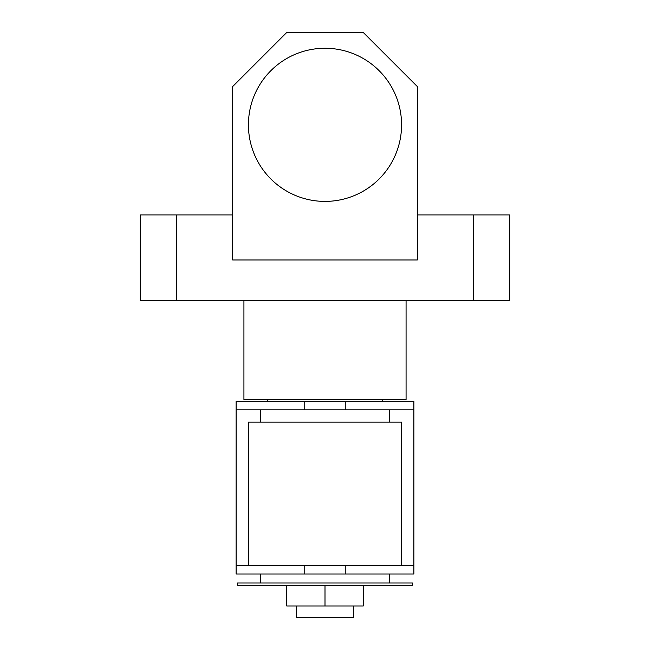 <?xml version="1.0" encoding="UTF-8"?>
<svg xmlns="http://www.w3.org/2000/svg" width="650" height="650" viewBox="0 0 650 650"><rect width="100%" height="100%" fill="white"/><g stroke="black" fill="none" stroke-linecap="round" stroke-linejoin="round"><path stroke-width="0.97" d="M401.57 124.832A76.57 76.57 0 0 0 325 48.262A76.57 76.57 0 0 0 248.43 124.832A76.57 76.57 0 0 0 325 201.403A76.57 76.57 0 0 0 401.57 124.832M406.071 300.495L406.071 399.588L243.929 399.588L243.929 300.495M232.668 214.914L176.361 214.914L176.361 300.495L140.327 300.495L140.327 214.914L176.361 214.914M473.639 300.495L473.639 214.914L509.673 214.914L509.673 300.495L176.361 300.495M473.639 214.914L417.332 214.914M232.668 86.547L232.668 259.959L417.332 259.959L417.332 86.547L363.285 32.5L286.715 32.5L232.668 86.547M353.6 605.971L353.6 617.5L296.4 617.5L296.4 605.971M412.425 585.252L237.575 585.252L237.575 583.001L412.425 583.001L412.425 585.252M389.407 583.001L389.407 573.991M260.593 583.001L260.593 573.991M248.43 565.386L248.43 422.151L401.57 422.151L401.57 565.386M288.234 565.386L413.887 565.386L413.887 573.991L236.113 573.991L236.113 565.386L288.234 565.386M382.2 401.213L382.2 399.588M267.8 401.213L267.8 399.588M345.248 409.817L345.248 401.213L413.887 401.213L413.887 409.817L236.113 409.817L236.113 565.386M345.248 401.213L304.752 401.213L304.752 409.817M236.113 409.817L236.113 401.213L304.752 401.213M413.887 409.817L413.887 565.386M363.285 585.252L363.285 605.971L286.715 605.971L286.715 585.252M325 605.971L325 585.252M304.752 565.386L304.752 573.991M345.248 573.991L345.248 565.386M389.407 422.151L389.407 409.817M260.593 422.151L260.593 409.817"/></g></svg>
